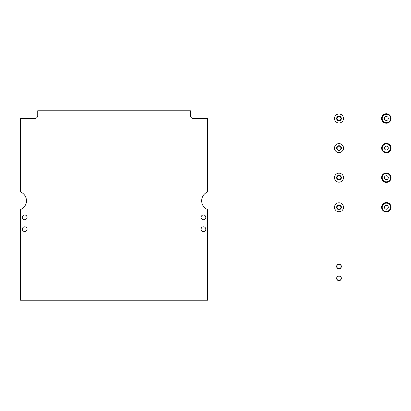 <?xml version="1.0" encoding="UTF-8"?>
<svg xmlns="http://www.w3.org/2000/svg" width="411" height="411" viewBox="0 0 411 411"><rect width="100%" height="100%" fill="white"/><g stroke="black" fill="none" stroke-linecap="round" stroke-linejoin="round"><path stroke-width="0.62" d="M203.45 214.968A2.368 2.368 0 0 0 201.082 217.337A2.368 2.368 0 0 0 203.45 219.705A2.368 2.368 0 0 0 205.819 217.337A2.368 2.368 0 0 0 203.45 214.968M24.691 214.968A2.368 2.368 0 0 0 22.328 217.337A2.368 2.368 0 0 0 24.691 219.705A2.368 2.368 0 0 0 27.059 217.337A2.368 2.368 0 0 0 24.691 214.968M24.691 226.81A2.368 2.368 0 0 0 22.328 229.179A2.368 2.368 0 0 0 24.691 231.542A2.368 2.368 0 0 0 27.059 229.179A2.368 2.368 0 0 0 24.691 226.81M203.45 226.81A2.368 2.368 0 0 0 201.082 229.179A2.368 2.368 0 0 0 203.45 231.542A2.368 2.368 0 0 0 205.819 229.179A2.368 2.368 0 0 0 203.45 226.81M20.55 118.491L20.55 191.983A9.468 9.468 0 0 1 20.55 209.543L20.55 300.205L207.591 300.205L207.591 209.543A9.468 9.468 0 0 1 207.591 191.983L207.591 118.491L193.386 118.491A2.959 2.959 0 0 1 190.427 115.532L190.427 110.795L37.714 110.795L37.714 115.532A2.959 2.959 0 0 1 34.755 118.491L20.55 118.491M338.998 205.356A1.916 1.916 0 0 0 337.077 207.278A1.916 1.916 0 0 0 338.998 209.194A1.916 1.916 0 0 0 340.914 207.278A1.916 1.916 0 0 0 338.998 205.356M338.998 209.641A2.368 2.368 0 0 1 336.63 207.278A2.368 2.368 0 0 1 338.998 204.909A2.368 2.368 0 0 1 341.366 207.278A2.368 2.368 0 0 1 338.998 209.641M338.998 211.773A4.5 4.5 0 0 1 334.497 207.278A4.5 4.5 0 0 1 338.998 202.777A4.5 4.5 0 0 1 343.493 207.278A4.5 4.5 0 0 1 338.998 211.773M386.35 209.23A1.952 1.952 0 0 0 388.303 207.278A1.952 1.952 0 0 0 386.35 205.32A1.952 1.952 0 0 0 384.398 207.278A1.952 1.952 0 0 0 386.35 209.23M386.35 212.009A4.737 4.737 0 0 1 381.613 207.278A4.737 4.737 0 0 1 386.35 202.541A4.737 4.737 0 0 1 391.082 207.278A4.737 4.737 0 0 1 386.35 212.009A4.737 4.737 0 0 0 391.082 207.278A4.737 4.737 0 0 0 386.35 202.541M338.998 264.288A2.178 2.178 0 0 0 336.82 266.467A2.178 2.178 0 0 0 338.998 268.645A2.178 2.178 0 0 0 341.176 266.467A2.178 2.178 0 0 0 338.998 264.288M338.998 264.098A2.368 2.368 0 0 0 336.63 266.467A2.368 2.368 0 0 0 338.998 268.835A2.368 2.368 0 0 0 341.366 266.467A2.368 2.368 0 0 0 338.998 264.098M338.998 276.125A2.178 2.178 0 0 0 336.82 278.304A2.178 2.178 0 0 0 338.998 280.482A2.178 2.178 0 0 0 341.176 278.304A2.178 2.178 0 0 0 338.998 276.125M338.998 275.935A2.368 2.368 0 0 0 336.63 278.304A2.368 2.368 0 0 0 338.998 280.672A2.368 2.368 0 0 0 341.366 278.304A2.368 2.368 0 0 0 338.998 275.935M386.35 179.633A1.952 1.952 0 0 0 388.303 177.68A1.952 1.952 0 0 0 386.35 175.728A1.952 1.952 0 0 0 384.398 177.68A1.952 1.952 0 0 0 386.35 179.633M386.35 182.417A4.737 4.737 0 0 1 381.613 177.68A4.737 4.737 0 0 1 386.35 172.944A4.737 4.737 0 0 1 391.082 177.68A4.737 4.737 0 0 1 386.35 182.417A4.737 4.737 0 0 0 391.082 177.68A4.737 4.737 0 0 0 386.35 172.944M386.35 150.041A1.952 1.952 0 0 0 388.303 148.083A1.952 1.952 0 0 0 386.35 146.131A1.952 1.952 0 0 0 384.398 148.083A1.952 1.952 0 0 0 386.35 150.041M386.35 152.82A4.737 4.737 0 0 1 381.613 148.083A4.737 4.737 0 0 1 386.35 143.352A4.737 4.737 0 0 1 391.082 148.083A4.737 4.737 0 0 1 386.35 152.82A4.737 4.737 0 0 0 391.082 148.083A4.737 4.737 0 0 0 386.35 143.352M386.35 120.444A1.952 1.952 0 0 0 388.303 118.491A1.952 1.952 0 0 0 386.35 116.534A1.952 1.952 0 0 0 384.398 118.491A1.952 1.952 0 0 0 386.35 120.444M386.35 123.223A4.737 4.737 0 0 1 381.613 118.491A4.737 4.737 0 0 1 386.35 113.755A4.737 4.737 0 0 1 391.082 118.491A4.737 4.737 0 0 1 386.35 123.223A4.737 4.737 0 0 0 391.082 118.491A4.737 4.737 0 0 0 386.35 113.755M338.998 175.764A1.916 1.916 0 0 0 337.077 177.68A1.916 1.916 0 0 0 338.998 179.597A1.916 1.916 0 0 0 340.914 177.68A1.916 1.916 0 0 0 338.998 175.764M338.998 180.049A2.368 2.368 0 0 1 336.63 177.68A2.368 2.368 0 0 1 338.998 175.312A2.368 2.368 0 0 1 341.366 177.68A2.368 2.368 0 0 1 338.998 180.049M338.998 182.181A4.5 4.5 0 0 1 334.497 177.68A4.5 4.5 0 0 1 338.998 173.18A4.5 4.5 0 0 1 343.493 177.68A4.5 4.5 0 0 1 338.998 182.181M338.998 146.167A1.916 1.916 0 0 0 337.077 148.083A1.916 1.916 0 0 0 338.998 150.005A1.916 1.916 0 0 0 340.914 148.083A1.916 1.916 0 0 0 338.998 146.167M338.998 150.452A2.368 2.368 0 0 1 336.63 148.083A2.368 2.368 0 0 1 338.998 145.715A2.368 2.368 0 0 1 341.366 148.083A2.368 2.368 0 0 1 338.998 150.452M338.998 152.584A4.5 4.5 0 0 1 334.497 148.083A4.5 4.5 0 0 1 338.998 143.588A4.5 4.5 0 0 1 343.493 148.083A4.5 4.5 0 0 1 338.998 152.584M338.998 116.57A1.916 1.916 0 0 0 337.077 118.491A1.916 1.916 0 0 0 338.998 120.408A1.916 1.916 0 0 0 340.914 118.491A1.916 1.916 0 0 0 338.998 116.57M338.998 120.86A2.368 2.368 0 0 1 336.63 118.491A2.368 2.368 0 0 1 338.998 116.123A2.368 2.368 0 0 1 341.366 118.491A2.368 2.368 0 0 1 338.998 120.86M338.998 122.987A4.5 4.5 0 0 1 334.497 118.491A4.5 4.5 0 0 1 338.998 113.991A4.5 4.5 0 0 1 343.493 118.491A4.5 4.5 0 0 1 338.998 122.987M386.35 203.132A4.141 4.141 0 0 0 382.204 207.278A4.141 4.141 0 0 0 386.35 211.418A4.141 4.141 0 0 0 390.491 207.278A4.141 4.141 0 0 0 386.35 203.132M386.35 173.534A4.141 4.141 0 0 0 382.204 177.68A4.141 4.141 0 0 0 386.35 181.821A4.141 4.141 0 0 0 390.491 177.68A4.141 4.141 0 0 0 386.35 173.534M386.35 143.942A4.141 4.141 0 0 0 382.204 148.083A4.141 4.141 0 0 0 386.35 152.229A4.141 4.141 0 0 0 390.491 148.083A4.141 4.141 0 0 0 386.35 143.942M386.35 114.345A4.141 4.141 0 0 0 382.204 118.491A4.141 4.141 0 0 0 386.35 122.632A4.141 4.141 0 0 0 390.491 118.491A4.141 4.141 0 0 0 386.35 114.345"/></g></svg>
